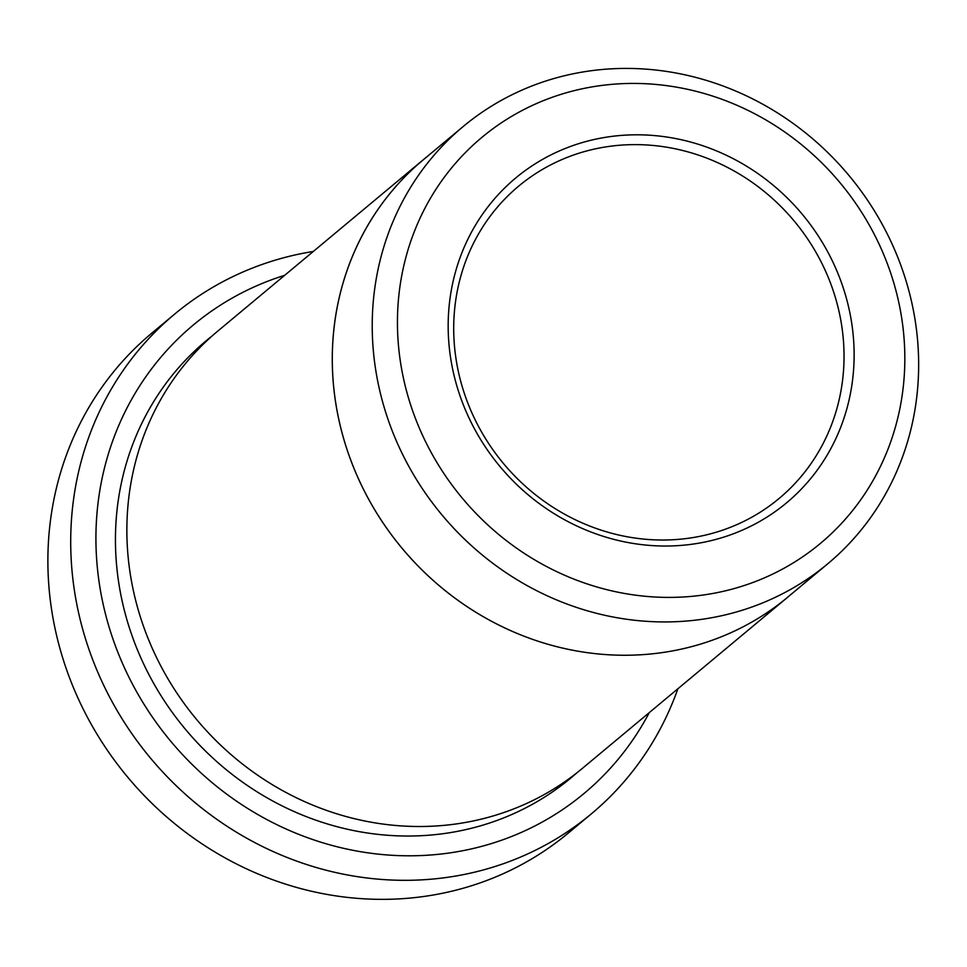 <?xml version="1.0" encoding="UTF-8"?>
<svg xmlns="http://www.w3.org/2000/svg" width="967" height="967" viewBox="0 0 967 967"><rect width="100%" height="100%" fill="white"/><g stroke="black" fill="none" stroke-linecap="round" stroke-linejoin="round"><path stroke-width="1.45" d="M284.673 275.317A305.004 283.923 50.2 0 0 109.622 628.792A305.004 283.923 50.2 0 0 461.416 850.972A305.004 283.923 50.2 0 0 649.268 712.619M790.22 595.08A284.673 264.994 -129.8 0 1 787.803 597.122A284.661 264.982 -129.8 0 1 401.982 548.156A284.661 264.982 -129.8 0 1 423.22 159.845L463.157 126.544A284.661 264.982 50.2 0 0 404.46 458.116A284.661 264.982 50.2 0 0 713.32 617.429A284.661 264.982 50.2 0 0 827.728 563.809A284.661 264.982 50.2 0 0 886.413 232.237A284.661 264.982 50.2 0 0 577.565 72.924A284.661 264.982 50.2 0 0 463.157 126.544M423.208 159.821L217.793 331.089A284.673 264.994 -129.8 0 0 196.555 719.424A284.673 264.994 -129.8 0 0 582.388 768.378L787.803 597.122A284.673 264.994 -129.8 0 1 401.97 548.168A284.673 264.994 -129.8 0 1 423.208 159.821A284.673 264.994 -129.8 0 1 425.649 157.814M701.571 542.68A211.471 196.857 50.2 0 0 796.204 207.289A211.471 196.857 50.2 0 0 455.662 271.28A211.471 196.857 50.2 0 0 701.571 542.68M714.178 593.218A264.317 246.053 50.2 0 0 832.454 174.024A264.317 246.053 50.2 0 0 406.805 254.007A264.317 246.053 50.2 0 0 714.178 593.218M313.284 251.468A325.347 302.852 50.2 0 0 305.391 252.834A325.347 302.852 50.2 0 0 174.628 314.118A325.347 302.852 50.2 0 0 107.555 693.085A325.347 302.852 50.2 0 0 460.558 875.171A325.347 302.852 50.2 0 0 591.308 813.888A325.347 302.852 50.2 0 0 677.879 688.77M591.308 813.888L568.487 832.913A325.347 302.852 -129.8 0 1 127.535 776.972A325.347 302.852 -129.8 0 1 151.807 333.144L174.628 314.118M600.374 147.842A203.336 189.278 50.2 0 0 518.65 186.148A203.336 189.278 50.2 0 0 476.731 422.99A203.336 189.278 50.2 0 0 697.352 536.806A203.336 189.278 50.2 0 0 779.076 498.501A203.336 189.278 50.2 0 0 821.007 261.646A203.336 189.278 50.2 0 0 600.374 147.842M576.61 773.056A284.673 264.994 -129.8 0 1 185.144 728.949A284.673 264.994 -129.8 0 1 212.16 335.924M787.779 597.11L827.728 563.809"/></g></svg>

